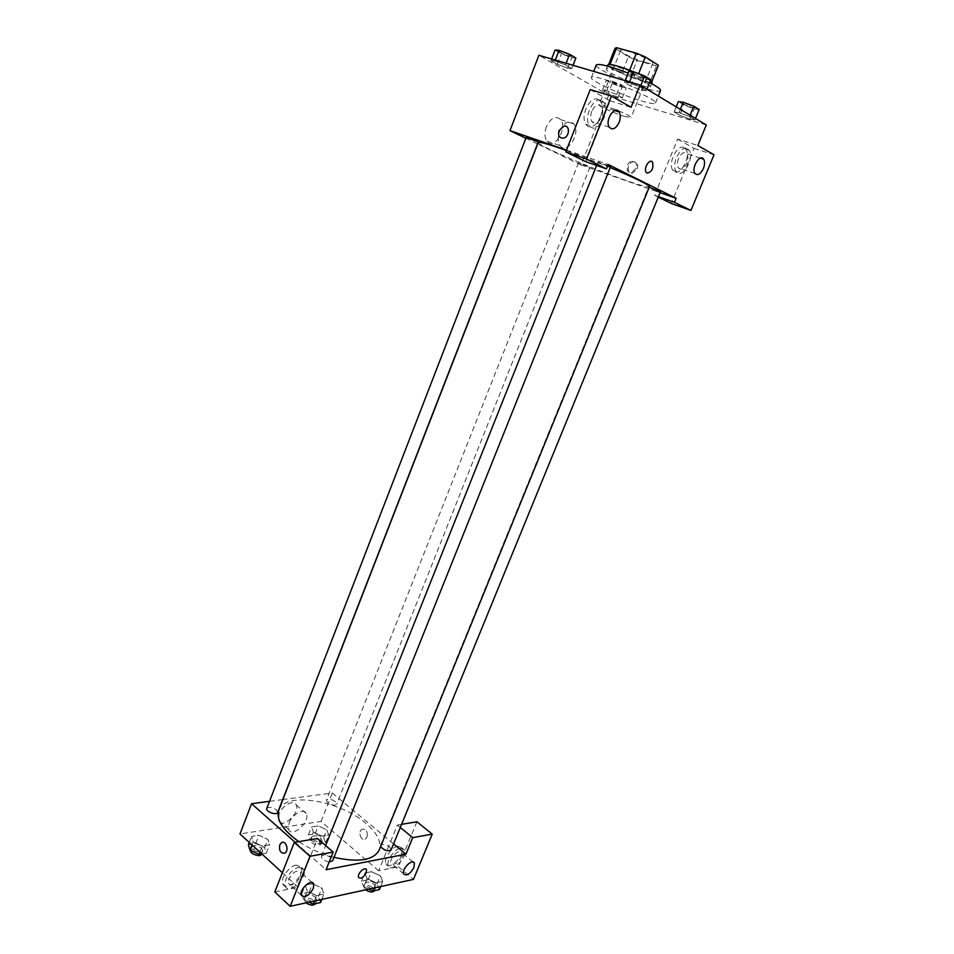 <?xml version="1.0" encoding="UTF-8"?>
<svg xmlns="http://www.w3.org/2000/svg" width="954" height="954" viewBox="0 0 954 954"><rect width="100%" height="100%" fill="white"/><g stroke="black" fill="none" stroke-linecap="round" stroke-linejoin="round"><path stroke-width="0.72" stroke-dasharray="4.77 3.58" d="M624.119 116.293L631.059 117.58C632.74 115.887 599.04 102.472 599.088 104.857C598.11 105.93 614.042 113.192 624.119 116.293M645.608 62.511C649.972 63.715 652.369 63.966 652.822 63.274C654.861 60.698 620.887 47.187 620.601 50.443C619.396 52.065 635.316 59.72 645.608 62.511M638.62 73.685L609.964 64.633L608.425 65.337L621.781 73.398L628.352 56.846L615.08 48.225M621.781 73.398L630.403 77L649.829 82.676L656.531 65.969L658.355 65.444M656.531 65.969L636.986 60.472L628.352 56.846M638.488 74.018L651.832 81.603M630.403 77L636.986 60.472M649.829 82.676L651.642 82.092M633.516 71.777L650.449 80.363M652.131 82.449C651.558 86.444 605.587 68.151 607.925 64.86M646.812 83.296C636.294 76.618 606.148 66.064 606.267 69.058C604.764 71.013 626.599 81.293 640.623 85.3C646.597 87.029 649.865 87.47 650.449 86.635L646.812 83.296M608.425 65.337L615.056 48.523M596.238 65.003C594.139 67.889 625.741 82.76 646.085 88.591C654.838 91.143 659.643 91.799 660.514 90.582M649.567 82.581L628.161 73.064M641.16 100.874C649.877 103.473 654.635 104.224 655.458 103.115C659.274 99.133 591.265 72.075 591.301 77.584C589.31 80.208 620.911 94.899 641.16 100.874M679.653 115.243L674.156 111.964L679.033 112.632L689.48 116.626L694.929 119.894L689.969 119.178L679.653 115.243L674.156 111.964L679.021 112.632L689.48 116.626L694.929 119.894L689.981 119.19L679.653 115.243L683.839 104.976L678.366 101.625M608.235 93.48L602.511 90.201L606.684 90.69L616.654 94.506L622.33 97.785L618.073 97.248L608.235 93.48L602.511 90.201L606.672 90.69L616.654 94.506L622.33 97.785L618.085 97.248L608.235 93.48L612.146 83.582L606.446 80.243L610.655 80.661L620.649 84.465L626.301 87.804L622.02 87.339L612.146 83.582M646.907 89.199L646.311 90.69L641.446 90.153L630.606 86.027L624.465 82.378L629.223 82.843L640.229 87.029L646.311 90.69L640.229 87.029L629.223 82.843L624.476 82.378L630.606 86.027L641.446 90.165L646.299 90.678M706.294 124.986L608.735 95.185L538.903 55.249M555.3 60.078L554.966 60.937L565.436 64.92L571.756 68.569L567.642 68.223L557.315 64.288L550.959 60.639L554.966 60.937L565.436 64.932L571.756 68.569L567.654 68.235L557.315 64.288L550.959 60.639L554.954 60.925M590.264 89.581L610.083 100.802L585.923 161.715M610.083 100.802L631.083 107.289M566.473 150.1L608.199 164.493M598.528 99.681C590.681 94.41 579.579 115.971 585.899 124.175C592.577 135.074 607.913 111.368 600.543 101.577L598.528 99.681M602.01 100.766L604.013 102.662C611.359 112.453 596 136.219 589.345 125.296C583.049 117.092 594.175 95.483 602.01 100.766M591.754 111.344C590.264 115.494 590.299 118.904 591.826 121.563C595.165 124.735 598.444 123.138 601.688 116.758C603.19 112.584 603.166 109.161 601.604 106.478C598.289 103.33 594.998 104.952 591.754 111.344M546.415 126.703C544.352 132.594 544.495 137.376 546.845 141.073C553.57 151.114 568.035 128.623 560.63 119.644C555.705 115.362 550.959 117.712 546.415 126.703M658.272 197.096L654.647 195.332L656.269 191.337L581.081 164.982L608.735 95.185M581.081 164.982L537.674 144.006M537.519 143.923L525.857 138.294M559.664 131.139C564.255 122.088 568.989 119.703 573.891 123.996C581.224 133 566.664 155.669 560.01 145.592C557.696 141.896 557.577 137.078 559.664 131.139M637.272 168.906C638.417 164.35 637.057 161.989 633.194 161.822C626.909 162.562 626.349 174.284 632.657 172.972L637.272 168.906M660.085 192.672L656.269 191.337L677.626 139.081L697.839 145.509M636.199 168.357L631.572 172.435C625.252 173.747 625.812 162.001 632.108 161.274C635.972 161.429 637.332 163.79 636.199 168.357M684.256 147.775C677.65 143.267 667.406 163.539 672.868 170.289C678.473 179.221 691.936 157.04 685.711 149.134L684.256 147.775M677.626 139.081L694.023 148.371L671.342 203.488M687.572 148.848L689.026 150.195C695.227 158.114 681.74 180.342 676.159 171.386C670.722 164.637 680.989 144.34 687.572 148.848M678.509 158.602C677.054 162.502 676.994 165.602 678.33 167.892C681.061 170.337 683.863 168.739 686.737 163.086C688.192 159.175 688.251 156.074 686.916 153.761C684.197 151.328 681.394 152.95 678.509 158.602M694.023 148.371L714.021 154.775M654.647 195.332L658.451 196.667M646.18 172.304L647.039 173.103M607.758 165.602L597.955 162.085L610.453 167.045M649.197 187.222L660.43 191.826M526.25 137.281L538.223 142.086M587.628 166.545L578.601 162.657L587.628 166.545M538.259 142.504C536.1 144.662 590.86 168.25 625.168 180.139C640.229 185.386 648.303 187.58 649.4 186.734M610.25 167.546L566.33 150.458M278.795 810.125C284.829 791.307 339.505 800.263 365.728 823.254C377.307 833.152 381.791 842.084 379.203 850.074M333.995 857.324C321.057 853.913 309.311 848.678 298.781 841.619M335.403 801.622C331.324 799.011 328.319 798.51 326.399 800.132L327.711 802.696C331.801 805.319 334.806 805.82 336.726 804.198L335.403 801.622M329.178 861.987C324.11 860.949 321.51 859.053 321.391 856.287C323.525 854.343 326.793 854.832 331.181 857.753L332.6 860.794M380.622 846.592L380.539 845.375C382.459 843.682 385.488 844.183 389.637 846.902L391.152 849.847M266.774 808.432C268.921 806.583 272.14 807.06 276.457 809.874L277.697 812.51M393.585 843.908L332.314 793.001L282.897 799.559M282.718 799.583L269.529 801.324M295.072 842.239L326.089 869.714M300.462 876.774L300.832 872.385C297.266 869.452 293.26 871.682 288.812 879.063L288.442 883.428C292.031 886.361 296.038 884.143 300.462 876.774M298.829 867.389L303.897 869.619C307.868 877.775 288.418 895.222 285.318 886.171C282.718 880.9 291.769 868.343 298.829 867.389M296.265 865.075C289.205 866.017 280.166 878.551 282.766 883.821C285.89 892.872 305.328 875.474 301.345 867.317L296.265 865.075M401.312 856.978L401.729 852.626C399.845 847.486 388.66 858.588 391.057 863.239C394.062 865.588 397.484 863.501 401.312 856.978M400.394 848.237L404.365 849.966C408.014 856.871 391.271 873.625 388.373 865.886C385.881 861.259 394.229 849.024 400.394 848.237M397.878 846.15C391.7 846.925 383.365 859.137 385.869 863.764C388.791 871.503 405.51 854.796 401.849 847.879L397.878 846.15M416.898 821.776L398.414 866.709L378.666 870.752L397.341 825.067L401.586 824.351M398.414 866.709L413.464 879.397M397.341 825.067L400.298 827.488M274.812 891.966L298.173 887.196L317.503 838.471M320.544 902.567L318.457 896.581L309.156 892.193L301.822 893.731L303.813 899.729L307.236 891.108L316.668 895.567L323.978 893.993L321.868 888.055L312.554 883.666L305.232 885.169L307.224 891.108L316.68 895.556L323.978 893.993L321.88 888.055L312.542 883.678M251.963 844.91L253.168 841.798L262.195 846.043L269.553 844.815L267.883 839.413L258.939 835.239L251.582 836.396L253.156 841.798L262.207 846.031M310.265 840.021L318.922 844.051L325.612 842.895L323.656 837.767L315.106 833.784L308.404 834.881L310.265 840.021L313.425 832.031L322.094 836.062L328.772 834.953L326.817 829.861L318.231 825.878L311.541 826.939L313.413 832.031M379.394 889.581L377.021 883.964L368.113 879.803L361.471 881.198L363.748 886.826L367.099 878.61L376.126 882.82L382.745 881.413L380.36 875.832L371.428 871.67L364.798 873.017L367.087 878.598M282.372 872.731L298.173 887.196M378.666 870.752L321.057 821.418L239.979 833.939M279.069 814.084L278.675 820.738C282.122 829.455 300.51 812.82 296.241 804.949C294.059 799.082 282.169 805.319 279.069 814.084M321.057 821.418L332.314 793.001M289.122 822.885C292.27 814.084 304.159 807.74 306.317 813.607C310.539 821.466 292.091 838.292 288.692 829.575L289.122 822.885M367.04 836.968C367.827 831.411 366.157 828.835 362.043 829.253C357.547 831.459 361.017 841.738 365.346 839.031L367.04 836.968L365.346 839.031C361.017 841.738 357.547 831.459 362.031 829.253C366.157 828.835 367.827 831.411 367.04 836.968M320.854 838.244L322.13 840.927C321.176 844.063 310.408 839.818 311.863 836.873C313.83 835.132 316.823 835.585 320.854 838.244M313.425 832.031L322.094 836.062L328.772 834.953L326.805 829.861L318.242 825.878L311.541 826.939L313.425 832.031M318.922 844.051L322.094 836.062M325.612 842.895L328.772 834.953M323.656 837.767L326.805 829.861M315.106 833.784L318.242 825.878M308.404 834.881L311.541 826.939M319.602 841.404L320.866 844.099C319.912 847.247 309.144 843.002 310.61 840.045C312.566 838.292 315.571 838.745 319.602 841.404M261.801 853.913L266.309 853.138L264.652 847.689L255.744 843.503L248.374 844.707M261.575 848.213L262.755 850.956C261.73 854.402 250.33 850.169 251.904 846.913C254.086 844.934 257.306 845.363 261.575 848.213M259.834 852.113L262.195 846.043L269.553 844.815L267.871 839.413L258.939 835.239L251.582 836.396L253.168 841.798M266.309 853.138L269.553 844.815M264.652 847.689L267.871 839.413M255.744 843.503L258.939 835.239M249.256 842.43L251.582 836.396M250.556 850.455L250.616 850.241C252.798 848.237 256.03 848.666 260.287 851.517L261.468 854.271M363.748 886.826L368.721 889.152M374.242 884.561L375.685 887.637C374.624 890.988 363.557 886.302 365.155 883.165C367.111 881.341 370.14 881.806 374.242 884.561M367.099 878.61L376.126 882.832L382.745 881.413L380.348 875.832L371.428 871.67L364.798 873.017L367.099 878.61M374.004 888.007L376.126 882.832M380.634 886.552L382.745 881.413M377.021 883.964L380.348 875.832M368.113 879.803L371.428 871.67M361.471 881.198L364.798 873.017M365.656 889.832L363.82 886.433C365.787 884.596 368.816 885.062 372.919 887.816L374.35 890.893M303.813 899.729L309.001 902.186M315.392 897.237L316.74 900.397C315.583 904.106 303.885 899.407 305.602 895.925C307.784 893.826 311.052 894.268 315.392 897.237M314.498 900.993L316.668 895.567M321.808 899.395L323.978 893.993M318.457 896.581L321.868 888.055M309.156 892.193L312.554 883.666L305.232 885.169L307.236 891.108M301.822 893.731L305.232 885.169M305.984 902.854L304.231 899.348C306.425 897.237 309.692 897.678 314.021 900.648L315.369 903.82M619.635 85.943L622.115 86.313C622.747 85.55 610.679 80.744 610.62 81.722L619.635 85.943L622.127 86.277C622.759 85.526 610.691 80.708 610.632 81.698L619.647 85.908M606.684 90.69L610.655 80.661M616.654 94.506L620.649 84.465M622.33 97.785L626.301 87.804M618.073 97.248L622.02 87.339M602.511 90.201L606.446 80.243M575.87 58.015L571.72 57.741L561.369 53.806L555.025 50.085M569.073 56.191L571.494 56.489C572.173 55.642 559.449 50.502 559.378 51.588C560.487 52.852 563.719 54.39 569.073 56.191L571.506 56.453C572.185 55.618 559.461 50.467 559.402 51.552C560.499 52.828 563.731 54.354 569.085 56.155M565.436 64.92L566.08 63.262M571.756 68.569L573.032 65.301M567.642 68.223L571.72 57.741M557.315 64.288L561.369 53.806M550.959 60.639L551.591 58.993M699.175 109.543L694.178 108.911L683.839 104.976M691.9 107.504L694.762 107.933C695.442 107.11 682.837 102.173 682.754 103.235C683.672 104.344 686.713 105.775 691.9 107.504L694.774 107.897C695.466 107.075 682.849 102.15 682.778 103.199C683.684 104.308 686.737 105.739 691.912 107.48M679.033 112.632L680.357 109.364M689.48 116.626L690.064 115.207M694.929 119.894L695.502 118.487M689.969 119.178L694.178 108.911M674.156 111.964L676.231 106.872M650.723 79.707L645.81 79.254L634.947 75.127L628.829 71.395M643.27 77.691L646.085 78.049C646.824 77.131 633.539 71.86 633.432 73.029C634.47 74.305 637.737 75.855 643.27 77.691M629.223 82.843L629.568 81.961M640.229 87.029L640.826 85.526M641.446 90.153L645.81 79.254M630.606 86.027L634.947 75.127M624.465 82.378L625.144 80.661M643.282 77.656L646.108 78.025C646.848 77.095 633.551 71.824 633.456 72.993C634.482 74.269 637.761 75.819 643.282 77.656M620.601 50.443L599.088 104.857M652.822 63.274L631.059 117.58M650.449 86.635L651.642 83.666M606.267 69.058L607.436 66.088M608.437 65.063L608.676 64.455M651.618 82.247L651.856 81.639M655.458 103.115L658.308 96.068M591.301 77.584L593.734 71.407M585.899 124.175L589.345 125.296M600.543 101.577L604.013 102.662M614.698 110.581L601.604 106.478M609.296 127.216L591.826 121.563M546.845 141.073L560.01 145.592M560.63 119.644L573.891 123.996M633.194 161.822L632.108 161.274M632.657 172.972L631.572 172.435M672.868 170.289L676.159 171.386M685.711 149.134L689.026 150.195M700.403 158.137L686.916 153.761M694.977 173.449L678.33 167.892M578.601 162.657L326.399 800.132M589.966 167.188L336.726 804.198M321.391 856.287L325.66 845.566M596.62 165.436L597.955 162.085M380.539 845.375L648.589 187.151M312.137 882.593L300.832 872.385M301.309 895.234L288.442 883.428M282.766 883.821L285.318 886.171M301.345 867.317L303.897 869.619M413.022 862.022L401.729 852.626M403.697 873.912L391.057 863.239M385.869 863.764L388.373 865.886M401.849 847.879L404.365 849.966M278.675 820.738L288.692 829.575M296.241 804.949L306.317 813.607M320.866 844.099L322.13 840.927M310.61 840.045L311.863 836.873M261.587 853.949L262.755 850.956M250.616 850.241L251.904 846.913M374.445 890.678L375.685 887.637M363.82 886.433L365.155 883.165M315.416 903.7L316.74 900.397M304.231 899.348L305.602 895.925"/><path stroke-width="1.43" d="M610.035 64.443L616.642 47.7L615.08 48.225L608.676 64.455M616.642 47.7L636.401 53.185L645.309 56.93L658.391 65.277L651.856 81.639M651.832 81.603L658.391 65.277M638.62 73.685L645.309 56.93M650.449 80.363L652.131 82.449L651.642 83.666M607.436 66.088L607.925 64.86C610.286 63.656 618.812 65.957 633.516 71.777M629.628 70.214L636.401 53.185M658.308 96.068L660.514 90.582C660.824 89.235 657.175 86.564 649.567 82.581M628.161 73.064C609.356 65.993 598.718 63.31 596.238 65.003L593.734 71.407M525.857 138.294L509.973 130.615L538.903 55.249L639.991 85.025L706.294 124.986L697.839 145.509L714.021 154.775L690.934 210.44L674.442 202.32L676.1 198.289L660.085 192.672M559.008 130.65L563.862 126.166C570.349 124.688 569.717 137.197 563.242 138.151C559.223 138.068 557.804 135.575 559.008 130.65C557.804 135.575 559.223 138.068 563.254 138.151C569.717 137.197 570.349 124.688 563.862 126.178L559.008 130.65M676.1 198.289L608.199 164.493L606.458 168.858L585.923 161.715L565.782 151.865L590.264 89.581L611.478 96.056L631.083 107.289L639.991 85.025M509.973 130.615L566.473 150.1M619.158 122.327C620.684 118.117 620.684 114.671 619.146 111.976C614.841 104.713 604.502 120.681 609.296 127.216C612.587 130.4 615.867 128.766 619.158 122.327M565.782 151.865L586.495 159.032L611.478 96.056M606.458 168.858L586.495 159.032M690.934 210.44L671.342 203.488L658.272 197.096M703.384 168.572C704.863 164.637 704.958 161.5 703.635 159.187C700.009 153.236 690.934 168.178 694.977 173.449C697.672 175.894 700.474 174.272 703.384 168.572M658.451 196.667L674.442 202.32M647.039 173.103L646.18 172.304C643.199 168.286 649.912 157.804 652.584 162.311C653.657 168.619 651.809 172.209 647.039 173.103C651.809 172.209 653.657 168.619 652.572 162.311C649.901 157.804 643.199 168.274 646.18 172.304M329.178 861.987L332.6 860.794L610.453 167.045L607.758 165.602M380.622 846.592C384.331 850.539 387.837 851.636 391.152 849.847L660.43 191.826L649.197 187.222M538.223 142.086L526.25 137.281L266.774 808.432C265.284 811.496 276.743 815.777 277.697 812.51L538.223 142.086M333.995 857.324C358.525 862.75 373.598 860.329 379.203 850.074L649.4 186.734C648.672 184.659 635.626 178.267 610.25 167.546M566.33 150.458C548.598 144.173 539.237 141.526 538.259 142.504L278.795 810.125C275.933 819.462 282.599 829.956 298.781 841.619M405.939 854.176L326.089 869.714L333.149 852.077L310.002 856.275L290.159 906.3L413.464 879.397L432.234 834.118L412.748 837.648L405.939 854.176L393.585 843.908M269.529 801.324L251.582 803.709L295.072 842.239M366.193 872.827C363.343 877.62 360.803 879.123 358.573 877.334C356.868 873.876 365.155 865.97 366.479 869.786L366.193 872.827M313.341 888.448C308.869 895.878 304.863 898.143 301.309 895.234C298.745 889.748 311.791 878.05 313.735 884.036L313.341 888.448M413.953 867.532C410.101 874.114 406.678 876.237 403.697 873.912C401.336 869.273 412.557 858.04 414.394 863.167L413.953 867.532M366.193 872.815L366.479 869.786C365.155 865.97 356.868 873.864 358.573 877.334C360.803 879.123 363.343 877.62 366.193 872.815M401.586 824.351L416.898 821.776L432.234 834.118M400.298 827.488L412.748 837.648M333.149 852.077L317.503 838.471L294.309 842.37L274.812 891.966L290.159 906.3M294.309 842.37L310.002 856.275M251.582 803.709L239.979 833.939L282.372 872.731M279.772 844.862L281.525 842.656C285.914 839.818 289.396 850.789 284.829 853.138C280.619 853.556 278.938 850.801 279.772 844.862M279.772 844.85C278.938 850.801 280.619 853.556 284.829 853.138C289.396 850.789 285.926 839.818 281.525 842.656L279.772 844.85M249.256 842.43L248.374 844.707L249.936 850.169L258.951 854.414L261.801 853.913M249.936 850.169L251.963 844.91M258.951 854.414L259.834 852.113M261.587 853.949L261.468 854.271C260.502 857.61 249.566 853.794 250.556 850.455M368.721 889.152L372.764 891.048L379.394 889.581L380.634 886.552M372.764 891.048L374.004 888.007M374.445 890.678L374.35 890.893C372.609 892.67 369.711 892.312 365.656 889.832M309.001 902.186L313.222 904.177L320.544 902.567L321.808 899.395M313.222 904.177L314.498 900.993M315.416 903.7L315.369 903.82C313.413 905.847 310.288 905.525 305.984 902.854M551.591 58.993L555.025 50.085L559.08 50.3L569.574 54.283L575.87 58.015L573.032 65.301M555.3 60.078L559.08 50.3M566.08 63.262L569.574 54.283M676.231 106.872L678.366 101.625L683.267 102.221L693.749 106.204L699.175 109.543L695.502 118.487M680.357 109.364L683.267 102.221M690.064 115.207L693.749 106.204M625.144 80.661L628.829 71.395L633.623 71.788L644.654 75.974L650.723 79.707L646.907 89.199M629.568 81.961L633.623 71.788M640.826 85.526L644.654 75.974M619.146 111.976L614.698 110.581M703.635 159.187L700.403 158.137M325.66 845.566L596.62 165.436M313.735 884.036L312.137 882.593M414.394 863.167L413.022 862.022"/></g></svg>
